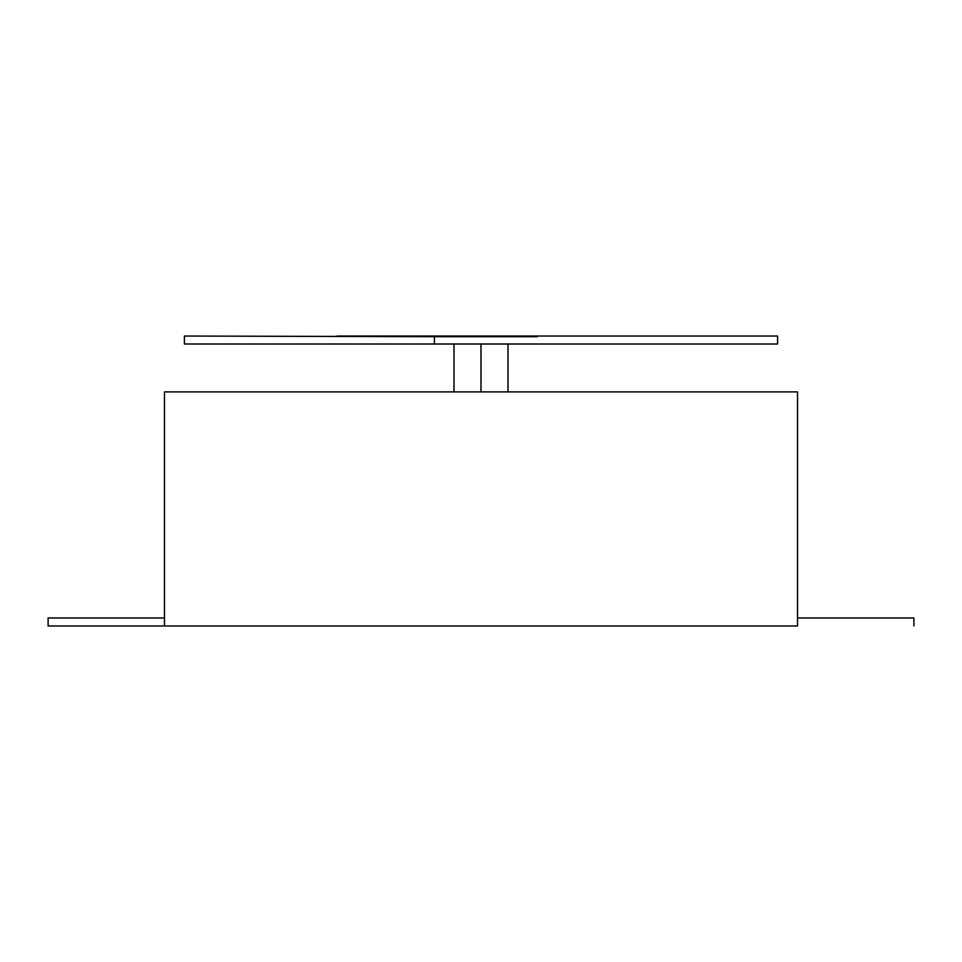 <?xml version="1.0" encoding="UTF-8"?>
<svg xmlns="http://www.w3.org/2000/svg" width="962" height="962" viewBox="0 0 962 962"><rect width="100%" height="100%" fill="white"/><g stroke="black" fill="none" stroke-linecap="round" stroke-linejoin="round"><path stroke-width="1.44" d="M164.466 391.895L164.466 625.961L164.466 391.895L797.534 391.895L797.534 625.961L797.534 391.895L164.466 391.895M797.534 625.961L48.1 625.961L48.1 617.989L48.1 625.961L797.534 625.961M913.9 617.989L913.9 625.961L913.9 617.989L797.534 617.989L913.9 617.989M164.466 617.989L48.1 617.989L164.466 617.989M467.893 336.7L467.893 336.039L467.893 336.7M184.463 336.039L434.403 336.7L184.415 336.039L184.415 344.011L434.403 344.011L434.403 336.7L537.385 336.7L537.385 336.039L486.135 336.039L537.385 336.039L537.385 336.7L434.403 336.7L434.403 344.011L777.585 344.011L777.585 336.039L537.385 336.039L777.536 336.039M337.037 336.039L481 336.039L337.037 336.039M184.945 344.011L777.356 344.011M486.135 336.039L486.135 336.7L486.135 336.039M481 391.895L481 344.011L481 391.895M481 336.039L481 336.7L481 336.039L486.147 336.039M454.004 344.011L454.004 391.895M507.996 391.895L507.996 344.011"/></g></svg>
